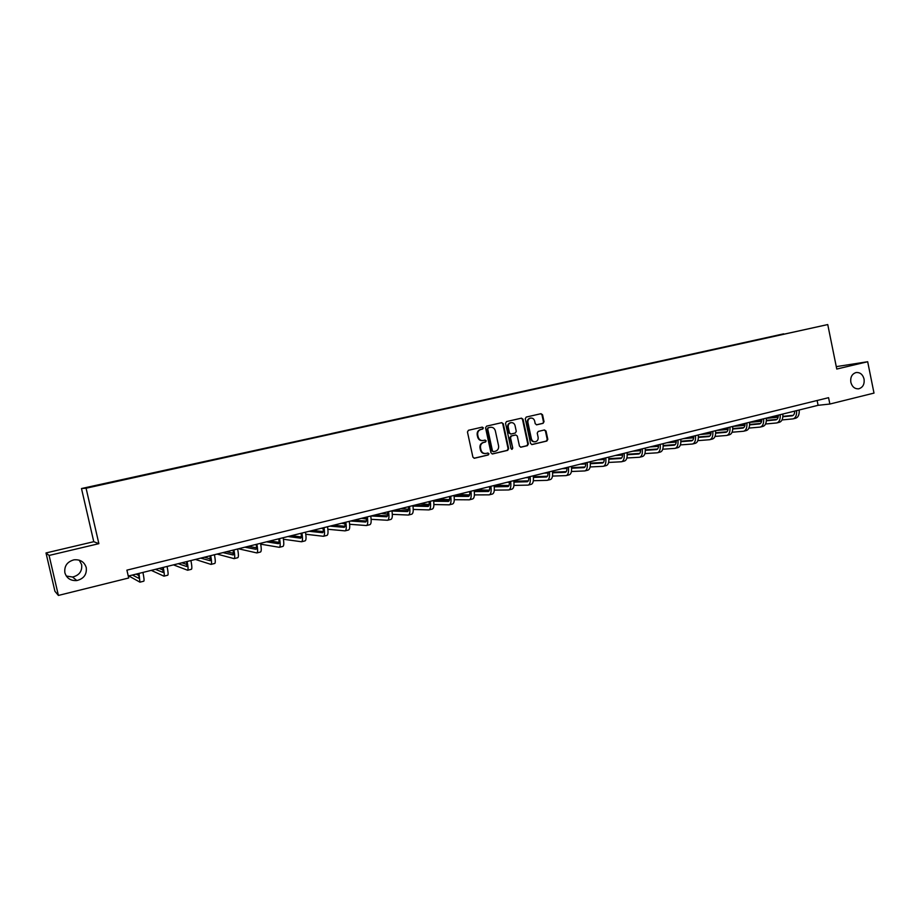 <?xml version="1.0" encoding="UTF-8"?>
<svg xmlns="http://www.w3.org/2000/svg" width="920" height="920" viewBox="0 0 920 920"><rect width="100%" height="100%" fill="white"/><g stroke="black" fill="none" stroke-linecap="round" stroke-linejoin="round"><path stroke-width="1.38" d="M483.379 427.892L482.264 427.121L468.452 430.284L467.452 431.974L472.903 457.148L474.467 458.24L488.278 454.963L488.968 453.778L487.887 453.008L485.955 453.468C483.437 453.709 481.781 452.548 480.976 449.96L480.527 447.867C480.194 445.107 481.252 443.291 483.701 442.44L485.484 442.025L486.174 440.841L485.081 440.07L483.218 440.507C480.677 440.784 478.998 439.61 478.17 436.988L477.721 434.895C477.388 432.135 478.446 430.33 480.907 429.479L482.69 429.077L483.379 427.892M482.551 440.588C480.067 440.784 478.434 439.599 477.652 437.058L477.192 434.964C476.859 432.204 477.928 430.399 480.378 429.548L482.16 429.145L482.85 427.961L482.022 427.179M474.053 458.263L487.749 455.009L488.44 453.824L487.692 453.054M485.231 453.548C482.804 453.675 481.206 452.502 480.447 450.006L479.998 447.913C479.665 445.153 480.723 443.348 483.172 442.497L484.955 442.083L485.645 440.898L484.863 440.116M850.827 382.272C852.161 386.929 854.829 389.103 858.831 388.78C862.902 387.435 864.639 384.192 864.064 379.063C862.73 374.371 860.039 372.197 856.002 372.554C851.966 373.934 850.241 377.166 850.827 382.272M64.871 572.757C66.7 578.335 70.679 580.934 76.82 580.554C83.835 578.749 86.974 574.425 86.238 567.582C84.352 561.878 80.258 559.291 73.968 559.832C67.16 561.752 64.124 566.053 64.871 572.757M66.286 576.023L72.599 577.035C79.327 575.31 82.34 571.17 81.638 564.615L79.235 560.165M543.076 423.338L544.03 421.682L542.558 414.77L541.017 413.69L526.217 417.07L525.251 418.738L530.553 443.474L532.07 444.555L546.859 441.036L547.814 439.38L546.031 431.043L544.49 429.962L538.188 431.445L537.234 433.101L538.12 437.253C538.395 439.576 537.498 441.059 535.463 441.726C533.416 441.933 532.07 440.967 531.415 438.828L527.919 422.556C527.654 420.267 528.517 418.784 530.506 418.105C532.588 417.864 533.968 418.83 534.646 421.003L535.221 423.717L536.751 424.798L543.076 423.338L543.455 421.751L541.972 414.851L540.764 413.747M836.763 369.046L867.675 361.732L874 393.093L829.863 404.041L828.575 397.681L126.902 570.147L128.708 577.99L58.397 595.435L49.093 555.45L98.877 543.662L86.077 488.221L827.747 324.565L836.763 369.046M503.297 423.763L501.722 422.671L486.565 426.144L485.565 427.823L490.981 452.858L492.522 453.951L507.679 450.351L508.656 448.661L503.297 423.763L501.515 422.717M506.506 421.578L521.49 418.151L523.043 419.244L528.356 443.992L527.39 445.671L520.973 447.189L519.455 446.108L517.293 436.046L515.752 434.953L511.474 435.953L510.496 437.632L512.762 448.132L512.049 449.316L510.979 448.546L505.528 423.257L506.506 421.578M86.077 488.221L81.489 488.543L827.747 324.565M783.748 334.098L127.236 478.998M783.69 333.834L331.43 433.561M127.236 478.929L331.487 433.941M98.877 543.662L93.771 541.696L46 552.954L49.093 555.45M46 552.954L54.924 591.284L58.397 595.435M867.675 361.732L836.28 366.631M93.771 541.696L81.489 488.543M128.271 576.058L818.098 405.306L829.863 404.041M817.121 400.499L818.098 405.306M492.119 453.962L507.138 450.397L508.104 448.718L502.757 423.844M488.405 427.765L487.703 428.938L492.453 450.903L493.534 451.674L495.42 451.225C497.858 450.363 498.904 448.558 498.571 445.809L495.339 430.836C494.523 428.202 492.832 427.041 490.279 427.328L487.864 427.834L487.703 428.938M493.304 451.685L491.912 450.949L487.174 429.007M487.864 427.834L490.279 427.328M520.582 447.2L526.827 445.717L527.792 444.049L522.479 419.313L521.26 418.209M515.453 434.987L510.922 436.011L509.944 437.69L512.762 448.132M511.669 449.305L512.198 448.178M515.05 425.592C514.372 423.407 512.969 422.441 510.876 422.683C508.852 423.372 507.978 424.867 508.242 427.167L509.484 432.94L511.06 434.022L515.315 433.032L516.281 431.353L515.05 425.592M510.324 422.751L510.324 422.751C508.3 423.453 507.426 424.936 507.702 427.236L508.242 427.167M510.784 434.056L508.944 432.998L507.702 427.236M536.394 424.822L542.501 423.407M530.46 418.117L529.943 418.186C527.942 418.864 527.079 420.348 527.356 422.636L527.919 422.556M534.842 441.796C532.818 441.968 531.484 441.002 530.84 438.886L527.356 422.636M531.668 444.567L546.284 441.094L547.227 439.438L545.445 431.112L544.306 430.008M138.632 573.493L139.035 578.404L132.342 575.046M138.989 575.552L136.056 574.126M128.788 575.931L139.921 582.164L139.035 573.39M139.989 582.153L143.784 581.198C144.337 580.865 144.049 577.944 142.934 572.424M162.771 567.514L163.047 572.424L155.422 569.33M163.173 570.032L159.091 568.422M151.271 570.365L163.921 576.161C164.553 575.805 164.323 572.884 163.242 567.398M164.013 576.139L167.739 575.207C168.383 574.851 168.164 571.929 167.083 566.444M186.587 561.614L186.737 566.536L178.204 563.695M186.99 564.466L181.838 562.798M173.466 564.868L187.611 570.239C188.335 569.859 188.174 566.95 187.128 561.487M187.714 570.216L191.383 569.296C192.119 568.916 191.969 565.995 190.923 560.544M210.093 555.806L210.117 560.705L200.709 558.129M210.473 558.889L204.286 557.244M195.396 559.441L210.99 564.397C211.807 563.995 211.703 561.085 210.691 555.657M211.105 564.362L214.716 563.466C215.544 563.063 215.452 560.153 214.44 554.726M233.289 550.056L233.197 554.967L222.927 552.621M233.634 553.346L226.458 551.747M217.062 554.082L234.071 558.624C234.968 558.21 234.933 555.3 233.944 549.895M234.197 558.601L237.739 557.716C238.659 557.29 238.625 554.38 237.647 548.976M256.185 544.398C256.645 547.446 256.577 549.079 255.978 549.297L244.869 547.193M256.484 547.825L248.354 546.33M238.464 548.78L256.841 552.931C257.83 552.495 257.853 549.585 256.898 544.214M256.979 552.897L260.464 552.023C261.464 551.586 261.498 548.676 260.555 543.306M278.783 538.798C279.22 541.846 279.116 543.478 278.461 543.697L266.536 541.834M279.024 542.363L269.986 540.971M260.716 544.18L279.323 547.308C280.393 546.848 280.473 543.95 279.553 538.602M279.473 547.273L282.9 546.422C283.981 545.951 284.073 543.053 283.164 537.717M301.082 533.278C301.495 536.303 301.358 537.935 300.656 538.177L287.937 536.533M301.277 536.935L291.352 535.693M283.417 539.235L301.518 541.765C302.668 541.282 302.806 538.384 301.921 533.071M301.668 541.731L305.049 540.879C306.21 540.396 306.36 537.498 305.474 532.197M323.104 527.827C323.495 530.84 323.322 532.473 322.575 532.714L309.085 531.3M323.242 531.576L312.443 530.472M305.808 534.255L323.426 536.291C324.656 535.785 324.852 532.898 324.001 527.608M323.587 536.245L326.91 535.417C328.152 534.911 328.359 532.024 327.509 526.734M344.839 522.445C345.218 525.447 345 527.079 344.218 527.332L329.969 526.125M344.908 526.263L333.293 525.308M321.528 528.218L323.23 528.827M327.876 529.264L345.058 530.874C346.368 530.357 346.622 527.471 345.793 522.215M345.23 530.828L348.496 530.012C349.83 529.495 350.083 526.608 349.255 521.352M366.309 517.132C366.654 520.122 366.413 521.743 365.573 522.019L350.6 521.019M366.309 521.007L353.878 520.214M341.676 523.227L345 523.928M349.646 524.285L366.413 525.538C367.804 524.998 368.103 522.123 367.31 516.89M366.608 525.492L369.817 524.688C371.22 524.147 371.519 521.272 370.737 516.039M387.504 511.888C387.837 514.855 387.561 516.488 386.676 516.764L370.978 515.982M387.447 515.809L374.221 515.177M361.594 518.305L366.471 519.041M371.128 519.317L387.515 520.26C388.976 519.708 389.321 516.833 388.562 511.623M387.711 520.214L390.862 519.42C392.346 518.868 392.702 515.993 391.943 510.796M408.434 506.701C408.744 509.657 408.434 511.29 407.514 511.577L391.978 511.025M408.308 510.68L394.323 510.197M381.282 513.429L387.653 514.153M392.322 514.36L408.342 515.05C409.883 514.487 410.274 511.612 409.538 506.437M408.549 515.004L411.654 514.222C413.206 513.659 413.609 510.784 412.873 505.609M429.111 501.584C429.398 504.528 429.053 506.149 428.099 506.448L412.953 506.115M428.916 505.597L414.195 505.287M400.74 508.61L408.549 509.3M413.252 509.438L428.916 509.91C430.525 509.323 430.974 506.46 430.261 501.308M429.134 509.852L432.193 509.093C433.815 508.507 434.263 505.632 433.561 500.491M449.523 496.535C449.799 499.468 449.42 501.089 448.419 501.388L433.665 501.227M449.259 500.572L433.815 500.422M419.98 503.849L429.168 504.47M433.906 504.551L449.236 504.827C450.915 504.229 451.409 501.365 450.731 496.236M449.466 504.769L452.479 504.022C454.158 503.412 454.664 500.549 453.985 495.431M469.694 491.544C469.947 494.454 469.545 496.075 468.498 496.397L454.123 496.386M469.361 495.615L454.008 495.615M438.989 499.146L449.512 499.663M454.296 499.709L469.315 499.813C471.063 499.192 471.603 496.328 470.936 491.234M469.556 499.755L472.512 499.008C474.26 498.387 474.812 495.535 474.156 490.44M489.624 486.611C489.842 489.509 489.417 491.13 488.336 491.464L474.306 491.591M489.21 490.705L474.214 490.854M457.792 494.488L469.602 494.902M474.421 494.902L489.152 494.856C490.958 494.224 491.544 491.36 490.912 486.289M489.394 494.787L492.303 494.063C494.12 493.43 494.718 490.578 494.086 485.507M509.3 481.735C509.507 484.633 509.059 486.243 507.932 486.576L494.247 486.829M508.829 485.852L494.178 486.128M489.647 486.91L488.324 486.933M476.376 489.888L489.417 490.187M494.304 490.13L508.737 489.957C510.611 489.302 511.244 486.461 510.634 481.413M508.99 489.888L511.865 489.175C513.74 488.52 514.372 485.679 513.774 480.631M528.747 476.928C528.931 479.803 528.448 481.413 527.298 481.758L513.947 482.114M528.207 481.056L513.877 481.447M509.335 482.229L507.092 482.287M494.753 485.346L508.99 485.495M513.947 485.403L528.103 485.116C530.035 484.449 530.702 481.608 530.115 476.583M528.356 485.047L531.185 484.345C533.117 483.678 533.807 480.838 533.221 475.824M547.952 472.167C548.124 475.03 547.618 476.64 546.434 476.997L533.404 477.434M547.354 476.318L533.347 476.801M528.793 477.595L525.642 477.698M513.854 481.252L528.31 480.861M533.335 480.723L547.227 480.332C549.217 479.653 549.93 476.813 549.378 471.822M547.492 480.263L550.275 479.573C552.276 478.894 552.989 476.054 552.437 471.063M566.938 467.475C567.099 470.327 566.559 471.925 565.34 472.293L552.621 472.811M566.271 471.638L552.575 472.201M547.975 472.385L546.905 472.431M547.998 472.995L543.984 473.156M533.335 476.744L547.389 476.261M552.495 476.088L566.134 475.605C568.18 474.916 568.939 472.086 568.399 467.107M566.409 475.536L569.135 474.846C571.193 474.156 571.964 471.327 571.423 466.359M585.707 462.829C585.844 465.669 585.281 467.268 584.016 467.636L571.607 468.222M584.959 467.003L571.561 467.636M566.973 467.854L564.995 467.958M566.984 468.441L562.108 468.671M571.423 471.5L584.809 470.936C586.914 470.235 587.707 467.406 587.202 462.461M585.097 470.867L587.788 470.189C589.893 469.487 590.697 466.659 590.192 461.713M604.244 458.24C604.359 461.058 603.773 462.668 602.485 463.047L590.364 463.691M603.439 462.426L590.33 463.128M585.729 463.369L582.9 463.519M585.741 463.933L580.037 464.232M590.134 466.957L603.267 466.313C605.429 465.6 606.269 462.783 605.774 457.861M603.566 466.244L606.211 465.589C608.384 464.864 609.224 462.047 608.73 457.125M622.564 453.709C622.668 456.515 622.058 458.114 620.735 458.505L608.902 459.195M621.702 457.907L608.879 458.654M604.268 458.93L600.587 459.137M604.268 459.459L597.77 459.839M608.615 462.449L621.518 461.759C623.737 461.023 624.611 458.217 624.139 453.318M621.817 461.679L624.427 461.035C626.646 460.299 627.52 457.481 627.06 452.594M640.676 449.224C640.769 452.019 640.136 453.617 638.779 454.008L627.221 454.744M639.745 453.422L627.198 454.227M622.587 454.526L618.091 454.813M622.575 455.043L615.296 455.503M626.876 457.999L639.561 457.251C641.827 456.504 642.735 453.698 642.286 448.822M639.86 457.171L642.424 456.527C644.702 455.791 645.621 452.985 645.173 448.109M658.582 444.785C658.651 447.58 657.995 449.167 656.615 449.569L645.322 450.351M657.593 449.006L645.311 449.845M640.699 450.167L635.398 450.524M640.665 450.662L632.638 451.214M644.92 453.594L657.386 452.789C659.697 452.042 660.652 449.236 660.226 444.383M657.696 452.709L660.226 452.076C662.549 451.329 663.504 448.523 663.078 443.681M676.269 440.404C676.338 443.187 675.659 444.774 674.245 445.188L663.216 445.993M675.222 444.624L663.216 445.51M658.582 445.843L652.51 446.292M658.547 446.326L649.784 446.97M662.756 449.224L675.015 448.385C677.373 447.614 678.362 444.82 677.948 439.99M675.326 448.304L677.821 447.683C680.19 446.913 681.179 444.118 680.777 439.3M693.772 436.08C693.818 438.84 693.116 440.427 691.668 440.841L680.904 441.68M692.656 440.3L680.904 441.209M676.269 441.577L669.438 442.106M676.223 442.037L666.735 442.773M680.386 444.912L692.438 444.026C694.853 443.256 695.865 440.461 695.485 435.654M692.76 443.946L695.209 443.336C697.636 442.554 698.659 439.772 698.269 434.964M711.068 431.802C711.091 434.55 710.378 436.137 708.906 436.551L698.383 437.414M709.895 436.022L698.395 436.966M693.749 437.345L686.182 437.954M693.703 437.793L683.502 438.621M697.82 440.634L709.665 439.714C712.126 438.932 713.172 436.149 712.804 431.365M709.998 439.633L712.402 439.035C714.874 438.242 715.932 435.459 715.564 430.686M728.168 427.57C728.18 430.307 727.444 431.882 725.938 432.319L715.668 433.193M726.938 431.791L715.679 432.756M711.033 433.147L702.742 433.86M710.976 433.596L700.097 434.516M715.047 436.413L726.696 435.459C729.215 434.666 730.296 431.882 729.939 427.121M727.03 435.378L729.41 434.78C731.929 433.987 733.01 431.204 732.676 426.454M745.073 423.384C745.073 426.109 744.314 427.685 742.785 428.122L732.745 429.019M743.797 427.616L732.769 428.593M728.111 429.007L719.118 429.801M728.053 429.433L716.507 430.445M732.078 432.228L743.544 431.25C746.097 430.445 747.212 427.673 746.879 422.935M743.889 431.158L746.223 430.572C748.788 429.766 749.904 426.995 749.581 422.268M761.794 419.244C761.783 421.958 761.001 423.534 759.448 423.97L749.639 424.879M760.46 423.476L749.662 424.465M745.005 424.902L735.333 425.787M744.935 425.316L732.745 426.431M748.926 428.087L760.196 427.087C762.806 426.27 763.945 423.499 763.634 418.784M760.553 426.995L762.852 426.42C765.463 425.603 766.613 422.832 766.303 418.128M778.331 415.15C778.308 417.853 777.504 419.428 775.928 419.876L766.348 420.785M776.94 419.382L766.371 420.394M761.702 420.831L751.364 421.82M761.622 421.233L749.593 422.383M765.578 423.993L776.675 422.959C779.32 422.142 780.494 419.382 780.194 414.69M777.032 422.878L779.297 422.303C781.942 421.475 783.127 418.726 782.839 414.034M794.684 411.102C794.65 413.793 793.822 415.357 792.223 415.817L782.862 416.737M793.235 415.334L782.897 416.357M778.216 416.817L767.234 417.898M778.136 417.209L766.325 418.358M782.046 419.934L792.971 418.887C795.65 418.059 796.858 415.299 796.582 410.63M793.327 418.796L795.558 418.243C798.249 417.404 799.457 414.655 799.192 409.986M530.84 438.886L531.415 438.828M545.445 431.112L546.031 431.043M547.227 439.438L547.814 439.38M546.284 441.094L546.859 441.036M541.972 414.851L542.558 414.77M543.455 421.751L544.03 421.682M742.601 428.145L743.187 427.995M759.264 423.993L759.862 423.855M775.744 419.899L776.342 419.75M792.028 415.84L792.649 415.69M858.026 388.884L858.831 388.78M72.599 577.035L76.82 580.554"/></g></svg>
